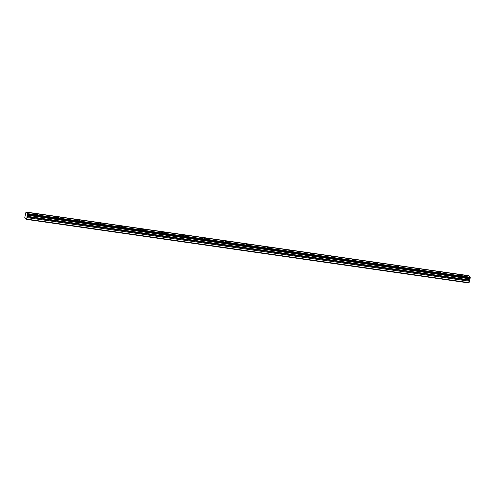 <?xml version="1.0" encoding="UTF-8"?>
<svg xmlns="http://www.w3.org/2000/svg" width="495" height="495" viewBox="0 0 495 495"><rect width="100%" height="100%" fill="white"/><g stroke="black" fill="none" stroke-linecap="round" stroke-linejoin="round"><path stroke-width="0.74" d="M35.244 213.729A1.788 0.396 12.4 0 0 33.969 213.834A1.788 0.396 12.4 0 0 36.184 214.706A1.788 0.396 12.4 0 0 37.459 214.601A1.788 0.396 12.4 0 0 35.244 213.729M460.016 274.768A1.788 0.396 12.4 0 0 458.741 274.874A1.788 0.396 12.4 0 0 460.956 275.746A1.788 0.396 12.4 0 0 462.231 275.641A1.788 0.396 12.4 0 0 460.016 274.768M438.78 271.718A1.788 0.396 12.4 0 0 437.506 271.823A1.788 0.396 12.4 0 0 439.721 272.696A1.788 0.396 12.4 0 0 440.996 272.59A1.788 0.396 12.4 0 0 438.78 271.718M417.539 268.667A1.788 0.396 12.4 0 0 416.264 268.766A1.788 0.396 12.4 0 0 418.479 269.639A1.788 0.396 12.4 0 0 419.754 269.534A1.788 0.396 12.4 0 0 417.539 268.667M396.303 265.611A1.788 0.396 12.4 0 0 395.029 265.716A1.788 0.396 12.4 0 0 397.244 266.588A1.788 0.396 12.4 0 0 398.518 266.483A1.788 0.396 12.4 0 0 396.303 265.611M375.061 262.56A1.788 0.396 12.4 0 0 373.787 262.666A1.788 0.396 12.4 0 0 376.002 263.538A1.788 0.396 12.4 0 0 377.277 263.433A1.788 0.396 12.4 0 0 375.061 262.56M353.826 259.51A1.788 0.396 12.4 0 0 352.551 259.615A1.788 0.396 12.4 0 0 354.767 260.488A1.788 0.396 12.4 0 0 356.035 260.382A1.788 0.396 12.4 0 0 353.826 259.51M332.584 256.46A1.788 0.396 12.4 0 0 331.31 256.565A1.788 0.396 12.4 0 0 333.525 257.431A1.788 0.396 12.4 0 0 334.799 257.326A1.788 0.396 12.4 0 0 332.584 256.46M311.349 253.403A1.788 0.396 12.4 0 0 310.074 253.508A1.788 0.396 12.4 0 0 312.289 254.381A1.788 0.396 12.4 0 0 313.558 254.275A1.788 0.396 12.4 0 0 311.349 253.403M290.107 250.352A1.788 0.396 12.4 0 0 288.833 250.458A1.788 0.396 12.4 0 0 291.048 251.33A1.788 0.396 12.4 0 0 292.322 251.225A1.788 0.396 12.4 0 0 290.107 250.352M268.872 247.302A1.788 0.396 12.4 0 0 267.597 247.407A1.788 0.396 12.4 0 0 269.812 248.28A1.788 0.396 12.4 0 0 271.081 248.174A1.788 0.396 12.4 0 0 268.872 247.302M247.63 244.252A1.788 0.396 12.4 0 0 246.355 244.357A1.788 0.396 12.4 0 0 248.57 245.223A1.788 0.396 12.4 0 0 249.845 245.118A1.788 0.396 12.4 0 0 247.63 244.252M226.394 241.195A1.788 0.396 12.4 0 0 225.12 241.3A1.788 0.396 12.4 0 0 227.335 242.173A1.788 0.396 12.4 0 0 228.603 242.067A1.788 0.396 12.4 0 0 226.394 241.195M205.153 238.144A1.788 0.396 12.4 0 0 203.878 238.25A1.788 0.396 12.4 0 0 206.093 239.122A1.788 0.396 12.4 0 0 207.368 239.017A1.788 0.396 12.4 0 0 205.153 238.144M183.917 235.094A1.788 0.396 12.4 0 0 182.643 235.199A1.788 0.396 12.4 0 0 184.858 236.072A1.788 0.396 12.4 0 0 186.126 235.967A1.788 0.396 12.4 0 0 183.917 235.094M162.676 232.044A1.788 0.396 12.4 0 0 161.401 232.149A1.788 0.396 12.4 0 0 163.616 233.015A1.788 0.396 12.4 0 0 164.891 232.916A1.788 0.396 12.4 0 0 162.676 232.044M141.44 228.987A1.788 0.396 12.4 0 0 140.165 229.092A1.788 0.396 12.4 0 0 142.381 229.965A1.788 0.396 12.4 0 0 143.649 229.859A1.788 0.396 12.4 0 0 141.44 228.987M120.198 225.937A1.788 0.396 12.4 0 0 118.924 226.042A1.788 0.396 12.4 0 0 121.139 226.914A1.788 0.396 12.4 0 0 122.414 226.809A1.788 0.396 12.4 0 0 120.198 225.937M98.963 222.886A1.788 0.396 12.4 0 0 97.688 222.991A1.788 0.396 12.4 0 0 99.903 223.864A1.788 0.396 12.4 0 0 101.172 223.759A1.788 0.396 12.4 0 0 98.963 222.886M77.721 219.836A1.788 0.396 12.4 0 0 76.447 219.941A1.788 0.396 12.4 0 0 78.662 220.813A1.788 0.396 12.4 0 0 79.936 220.708A1.788 0.396 12.4 0 0 77.721 219.836M56.486 216.779A1.788 0.396 12.4 0 0 55.211 216.884A1.788 0.396 12.4 0 0 57.426 217.757A1.788 0.396 12.4 0 0 58.695 217.651A1.788 0.396 12.4 0 0 56.486 216.779M26.52 219.403L27.732 213.852L470.231 277.46L468.988 282.985L26.52 219.403L24.775 217.59L25.969 212.015L468.499 275.833M25.969 212.015L27.732 213.852M26.223 212.281L468.697 275.857L470.015 277.404M26.73 219.099L469.198 282.682M27.51 213.617L469.978 277.194M25.994 212.039L468.468 275.622M27.052 217.633L469.52 281.216M27.448 215.269L469.922 278.852M470.231 277.46L27.757 213.877M27.621 214.892L470.095 278.475M470.25 277.899L27.776 214.316M27.683 214.768L470.151 278.345M469.452 279.873L26.978 216.29M26.909 216.816L469.378 280.399"/></g></svg>
